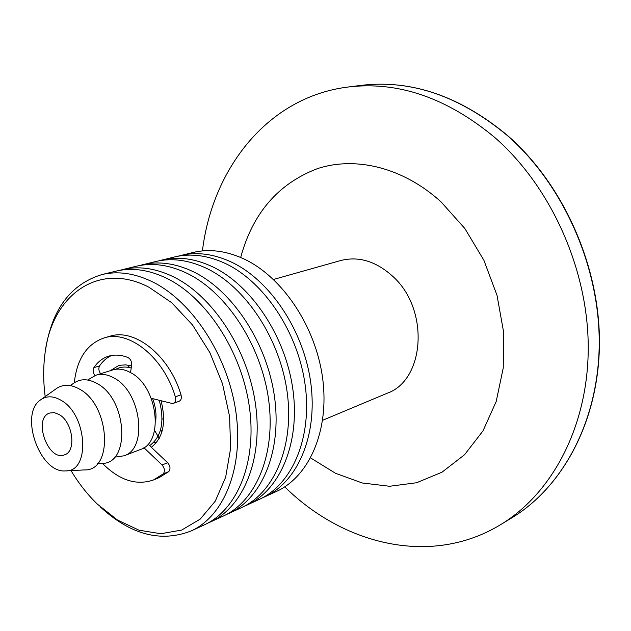 <?xml version="1.0" encoding="UTF-8"?>
<svg xmlns="http://www.w3.org/2000/svg" width="631" height="631" viewBox="0 0 631 631"><rect width="100%" height="100%" fill="white"/><g stroke="black" fill="none" stroke-linecap="round" stroke-linejoin="round"><path stroke-width="0.95" d="M156.646 442.331L153.838 442.299M127.643 367.234L129.828 365.467M152.607 398.618C155.597 406.459 156.598 414.078 155.62 421.484M159.257 400.275C164.809 421.618 161.599 436.747 149.642 445.667M115.852 369.253C120.489 366.824 125.601 366.406 131.201 367.999M87.654 380.02L95.865 375.232C101.552 373.505 107.578 374.412 113.951 377.953C141.226 391.685 148.23 448.878 123.976 455.811L114.574 457.167M95.865 375.232L112.492 369.987C118.178 368.252 124.204 369.127 130.554 372.613C157.766 386.085 164.525 442.607 140.256 449.58L123.976 455.811M59.204 414.559C72.896 422.005 76.674 451.512 64.496 454.841C47.932 461.9 32.536 417.769 49.896 412.989L54.408 412.682L59.204 414.559M60.892 400.188C87.362 414.338 90.754 472.004 65.616 470.884C39.753 473.7 18.788 413.62 40.794 399.731C46.631 395.708 53.335 395.866 60.892 400.188M40.794 399.731L56.191 388.728C62.958 384.066 70.704 384.176 79.443 389.059C110.117 405.07 113.659 471.239 84.515 469.921L65.616 470.884M70.341 385.596L73.527 383.301C80.334 378.568 88.135 378.616 96.914 383.435C127.612 399.186 130.735 464.787 101.465 463.391L97.545 463.572M71.019 470.608C78.646 483.291 87.37 494.42 97.213 503.995L117.476 520.039L139.049 530.206L160.834 533.723L181.625 530.079L200.169 519.147L215.218 501.243L225.653 477.202L230.615 448.357L229.589 416.539L222.53 383.877L209.878 352.626L192.518 324.965L171.727 302.722L148.963 287.239C97.876 260.587 51.277 296.049 44.935 354.157C43.184 367.77 43.271 381.913 45.195 396.583M131.493 365.917L125.703 364.86L120.158 365.278L118.399 365.735L110.212 370.705M151.322 447.269C163.208 437.851 166.442 422.328 161.047 400.717M160.613 429.64L161.899 431.872M261.897 498.119L276.37 491.494C309.222 476.594 329.579 430.571 322.662 378.505C315.863 326.479 282.16 276.488 243.44 258.71C225.835 250.728 209.019 248.653 192.983 252.495L177.532 256.312M154.587 430.397L159.241 438.364M264.689 496.905C297.564 481.997 317.866 435.619 310.791 383.041C303.826 330.494 269.894 279.935 231.033 261.904C213.365 253.812 196.517 251.682 180.474 255.523M244.268 506.275L259.167 499.46C292.058 484.545 312.329 438.009 305.175 385.186C298.147 332.395 264.097 281.56 225.18 263.411C207.481 255.263 190.609 253.11 174.566 256.959L158.657 260.895M247.139 505.029C280.046 490.113 300.246 443.222 292.934 389.863C285.733 336.536 251.446 285.109 212.395 266.708C194.64 258.442 177.737 256.233 161.678 260.082M226.103 514.675L241.46 507.655C274.375 492.74 294.543 445.683 287.144 392.072C279.872 338.5 245.467 286.789 206.353 268.262C188.574 259.94 171.656 257.708 155.597 261.557L139.206 265.612M229.061 513.397C261.991 498.482 282.073 451.055 274.509 396.891C267.055 342.775 232.413 290.457 193.173 271.661C175.339 263.222 158.389 260.926 142.322 264.775M207.386 523.336L223.216 516.103C256.139 501.195 276.189 453.594 268.538 399.178C261.005 344.794 226.237 292.185 186.95 273.262C169.084 264.768 152.118 262.441 136.059 266.29L119.172 270.478M210.439 522.018C243.369 507.111 263.324 459.139 255.484 404.155C247.778 349.211 212.765 295.971 173.351 276.764C155.431 268.143 138.441 265.761 122.375 269.611M100.432 507.016C130.617 534.788 160.881 542.755 191.24 530.908L204.405 524.811C237.335 509.911 257.243 461.766 249.316 406.514C241.523 351.301 206.392 297.753 166.923 278.421C148.987 269.737 131.982 267.323 115.915 271.172L101.812 274.595C70.68 284.202 51.931 309.261 45.574 349.779M191.24 530.908C224.155 516.016 243.96 467.492 235.844 411.657C227.854 355.868 192.471 301.665 152.891 282.041C134.9 273.223 117.871 270.746 101.812 274.595M102.388 463.328C119.298 480.325 136.343 485.862 153.522 479.946L163.216 473.889C165.133 471.254 164.754 468.281 162.072 464.976L143.907 447.695M162.072 464.976L167.649 462.736C170.323 466.025 170.701 468.983 168.777 471.617L163.216 473.889M151.274 398.287L171.719 403.367L173.438 403.304C175.505 402.247 176.144 400.093 175.355 396.828C163.634 357.154 128.866 329.595 103.989 337.956C86.849 344.005 76.95 358.944 74.284 382.772M175.355 396.828L181.018 394.832C181.807 398.082 181.168 400.235 179.101 401.292L173.438 403.304M181.018 394.832C169.36 355.332 134.648 327.923 109.762 336.284L103.989 337.956M153.522 479.946L159.083 477.659L168.777 471.617M167.649 462.736L148.001 444.121M94.934 375.555C92.978 372.795 92.623 370.16 93.861 367.66C97.726 361.894 102.656 358.069 108.642 356.184C114.692 354.377 121.128 354.819 127.943 357.525C130.554 359 131.784 361.492 131.627 365.002L130.554 372.613M93.861 367.66L99.588 365.885C102.806 361.098 106.805 357.627 111.569 355.482M99.588 365.885C98.349 368.37 98.696 370.981 100.629 373.726M273.499 279.47L340.708 260.524C358.794 255.957 376.218 261.297 392.979 276.536C429.703 309.505 424.939 380.241 387.04 393.31L322.63 420.285M240.679 257.472C252.739 213.057 278.445 183.392 317.811 168.493C356.026 156.149 403.359 167.515 441.124 201.959L464.866 228.532L483.874 260.232L497.023 295.347L503.577 331.938L503.246 367.968L496.195 401.505L482.991 430.878L464.55 454.738L442 472.193L416.602 482.739L389.603 486.264L362.218 482.975L335.566 473.313L310.618 457.932M202.417 250.917C212.339 168.919 267.402 97.15 347.807 87.054C397.845 80.934 446.764 97.687 494.57 137.321C551.155 186.626 588.471 269.926 588.242 348.517C587.903 427.203 551.707 493.836 500.501 524.716C431.265 566.835 343.516 544.884 284.739 486.864M347.807 87.054L360.743 85.422C410.576 79.325 459.202 95.833 506.622 134.931C562.749 183.558 599.616 265.746 599.229 343.414C598.74 421.169 562.655 487.187 511.646 517.948L500.501 524.716M162.064 419.15L163.744 418.534M360.743 85.422C410.773 79.325 459.502 95.849 506.938 134.987C563.065 183.613 599.868 265.698 599.45 343.296C598.929 420.98 562.82 487.077 511.646 517.948"/></g></svg>
